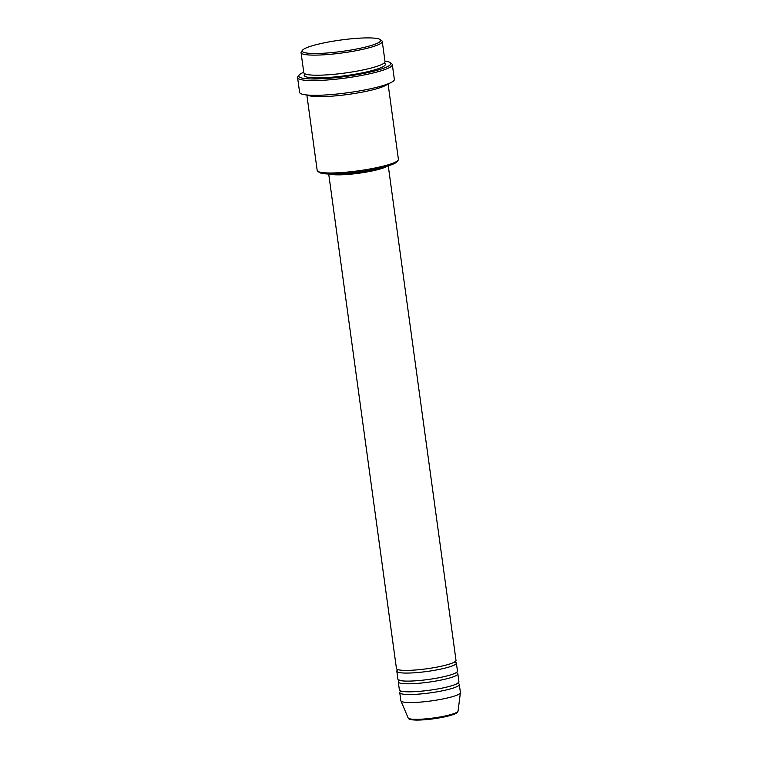 <?xml version="1.0" encoding="UTF-8"?>
<svg xmlns="http://www.w3.org/2000/svg" width="758" height="758" viewBox="0 0 758 758"><rect width="100%" height="100%" fill="white"/><g stroke="black" fill="none" stroke-linecap="round" stroke-linejoin="round"><path stroke-width="1.14" d="M328.716 174.018L396.453 668.547A30.055 4.34 -7.8 0 0 405.748 670.394A30.055 4.34 -7.8 0 0 438.266 666.86A30.055 4.34 -7.8 0 0 456.013 660.389L388.267 165.86M397.997 669.759A30.055 4.34 -7.8 0 0 396.822 671.228A30.055 4.34 -7.8 0 0 406.108 673.076A30.055 4.34 -7.8 0 0 438.636 669.541A30.055 4.34 -7.8 0 0 456.373 663.07A30.055 4.34 -7.8 0 0 454.847 661.98M396.822 671.228L397.922 679.263A30.055 4.34 -7.8 0 0 407.217 681.11A30.055 4.34 -7.8 0 0 439.735 677.576A30.055 4.34 -7.8 0 0 457.481 671.105L456.373 663.07M399.466 680.476A30.055 4.34 -7.8 0 0 398.291 681.944A30.055 4.34 -7.8 0 0 407.577 683.792A30.055 4.34 -7.8 0 0 440.104 680.258A30.055 4.34 -7.8 0 0 457.841 673.786A30.055 4.34 -7.8 0 0 456.316 672.687M398.291 681.944L399.39 689.979A30.055 4.34 -7.8 0 0 408.676 691.827A30.055 4.34 -7.8 0 0 441.203 688.292A30.055 4.34 -7.8 0 0 458.941 681.821L457.841 673.786M400.935 691.192A30.055 4.34 -7.8 0 0 399.76 692.66A30.055 4.34 -7.8 0 0 409.045 694.508A30.055 4.34 -7.8 0 0 441.573 690.974A30.055 4.34 -7.8 0 0 459.31 684.502A30.055 4.34 -7.8 0 0 457.785 683.403M314.466 53.515A39.615 5.723 -7.8 0 0 359.917 48.332A39.615 5.723 -7.8 0 0 380.194 39.568A39.615 5.723 -7.8 0 0 368.483 37.9A39.615 5.723 -7.8 0 0 328.28 42.041A39.615 5.723 -7.8 0 0 302.527 50.199A39.615 5.723 -7.8 0 0 314.466 53.515M380.194 39.568L381.71 40.695A40.979 5.912 172.2 0 1 382.259 41.491A40.979 5.912 172.2 0 1 358.07 50.312A40.979 5.912 172.2 0 1 313.717 55.126A40.979 5.912 172.2 0 1 301.049 52.615A40.979 5.912 172.2 0 1 301.371 51.696L302.527 50.199M398.092 160.26L396.927 161.757A39.615 5.723 172.2 0 1 371.183 169.915A39.615 5.723 172.2 0 1 330.981 174.056A39.615 5.723 172.2 0 1 319.27 172.398L317.744 171.27A40.979 5.912 -7.8 0 0 329.863 172.985A40.979 5.912 -7.8 0 0 371.448 168.702A40.979 5.912 -7.8 0 0 398.092 160.26A40.979 5.912 -7.8 0 0 398.405 159.351L388.068 83.854M303.74 72.256A46.446 6.708 -7.8 0 0 299.116 75.08A46.446 6.708 -7.8 0 0 313.111 78.974A46.446 6.708 -7.8 0 0 366.408 72.891A46.446 6.708 -7.8 0 0 390.171 62.611A46.446 6.708 -7.8 0 0 384.95 61.133M390.171 62.611L391.687 63.738A47.811 6.898 172.2 0 1 392.331 64.667A47.811 6.898 172.2 0 1 364.105 74.957A47.811 6.898 172.2 0 1 312.362 80.585A47.811 6.898 172.2 0 1 297.591 77.648A47.811 6.898 172.2 0 1 297.96 76.577L299.116 75.08M301.049 52.615L303.806 72.702A40.979 5.912 -7.8 0 0 316.465 75.222A40.979 5.912 -7.8 0 0 360.817 70.399A40.979 5.912 -7.8 0 0 385.017 61.578L382.259 41.491M307.445 95.025A40.979 5.912 -7.8 0 0 319.402 96.645A40.979 5.912 -7.8 0 0 360.59 92.438A40.979 5.912 -7.8 0 0 387.518 84.062M329.929 174.046A30.055 4.34 -7.8 0 0 337.86 174.852A30.055 4.34 -7.8 0 0 387.101 166.22M332.137 174.056A28.69 4.141 -7.8 0 0 338.798 174.586A28.69 4.141 -7.8 0 0 384.988 166.817M297.591 77.648L299.609 92.381A47.811 6.898 -7.8 0 0 314.381 95.319A47.811 6.898 -7.8 0 0 366.123 89.69A47.811 6.898 -7.8 0 0 394.349 79.4L392.331 64.667M399.76 692.66L400.859 700.695A30.055 4.34 -7.8 0 0 400.906 700.856A30.055 4.34 -7.8 0 0 410.144 702.543A30.055 4.34 -7.8 0 0 442.132 699.113A30.055 4.34 -7.8 0 0 460.409 692.708A30.055 4.34 -7.8 0 0 460.409 692.537L459.31 684.502M306.857 94.977L317.195 170.474A40.979 5.912 -7.8 0 0 317.744 171.27M456.856 712.302A23.886 3.449 172.2 0 1 442.227 717.371A23.886 3.449 172.2 0 1 416.928 720.072M415.886 719.342A25.204 3.638 -7.8 0 0 442.71 716.471A25.204 3.638 -7.8 0 0 458.04 711.099C457.15 711.933 459.793 712.577 449.882 715.628C438.891 718.413 427.844 719.901 416.729 720.1C407.434 719.854 408.95 718.48 408.136 717.93A25.204 3.638 -7.8 0 0 415.886 719.342M384.126 63.066A40.979 5.912 172.2 0 1 365.347 72.209A40.979 5.912 172.2 0 1 316.835 77.894A40.979 5.912 172.2 0 1 305.057 73.896M397.846 669.361L398.073 669.93M399.314 680.078L399.542 680.646M400.783 690.794L401.01 691.362M458.04 711.099L460.409 692.708M408.136 717.93L400.906 700.856M457.832 682.977L457.766 683.583M456.363 672.261L456.297 672.877M454.895 661.554L454.828 662.16"/></g></svg>
